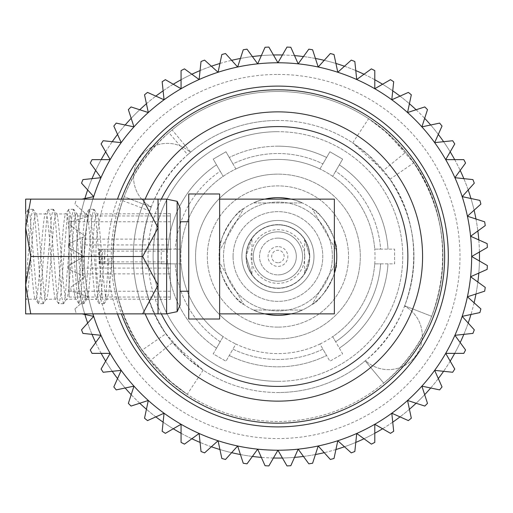 <?xml version="1.0" encoding="UTF-8"?>
<svg xmlns="http://www.w3.org/2000/svg" width="513" height="513" viewBox="0 0 513 513"><rect width="100%" height="100%" fill="white"/><g stroke="black" fill="none" stroke-linecap="round" stroke-linejoin="round"><path stroke-width="0.38" stroke-dasharray="2.56 1.92" d="M277.931 292.538A36.038 36.038 0 0 0 313.969 256.5A36.038 36.038 0 0 0 277.931 220.462A36.038 36.038 0 0 0 241.886 256.5A36.038 36.038 0 0 0 277.931 292.538A36.038 36.038 0 0 0 313.969 256.5A36.038 36.038 0 0 0 277.931 220.462A36.038 36.038 0 0 0 241.886 256.5A36.038 36.038 0 0 0 277.931 292.538M188.733 221.751L188.733 291.249L188.733 221.751M180.05 221.751L180.05 291.249L180.05 221.751M219.628 319.015L219.628 281.342L219.628 313.866L334.367 313.866L334.367 199.134L219.628 199.134L219.628 231.658L219.628 193.985M332.366 256.5A54.436 54.436 0 0 1 277.931 310.936A54.436 54.436 0 0 1 223.488 256.5A54.436 54.436 0 0 1 277.931 202.064A54.436 54.436 0 0 1 332.366 256.5A54.436 54.436 0 0 1 277.931 310.936A54.436 54.436 0 0 1 223.488 256.5A54.436 54.436 0 0 1 277.931 202.064A54.436 54.436 0 0 1 332.366 256.5M233.062 256.5A44.868 44.868 0 0 1 277.931 211.632A44.868 44.868 0 0 1 322.792 256.5A44.868 44.868 0 0 1 277.931 301.368A44.868 44.868 0 0 1 233.062 256.5A44.868 44.868 0 0 1 277.931 211.632A44.868 44.868 0 0 1 322.792 256.5A44.868 44.868 0 0 1 277.931 301.368A44.868 44.868 0 0 1 233.062 256.5M251.954 238.058L246.073 256.5A31.851 31.851 0 0 1 277.931 224.649A31.851 31.851 0 0 1 309.781 256.5L304.575 239.052L309.781 256.5A31.851 31.851 0 0 0 277.931 224.649A31.851 31.851 0 0 0 246.073 256.5A31.851 31.851 0 0 0 277.931 288.351A31.851 31.851 0 0 0 309.781 256.5L304.575 273.948L309.781 256.5A31.851 31.851 0 0 1 277.931 288.351A31.851 31.851 0 0 1 246.073 256.5L251.954 274.942L246.073 256.5L251.954 238.058L251.954 274.942M304.767 256.5A26.836 26.836 0 0 1 277.931 283.336A26.836 26.836 0 0 1 251.088 256.5A26.836 26.836 0 0 1 277.931 229.664A26.836 26.836 0 0 1 304.767 256.5M253.287 256.5A24.637 24.637 0 0 1 277.931 231.863A24.637 24.637 0 0 1 302.567 256.5A24.637 24.637 0 0 1 277.931 281.137A24.637 24.637 0 0 1 253.287 256.5A24.637 24.637 0 0 1 277.931 231.863A24.637 24.637 0 0 1 302.567 256.5A24.637 24.637 0 0 1 277.931 281.137A24.637 24.637 0 0 1 253.287 256.5M82.176 244.919L82.176 268.081L82.176 244.919L170.431 244.919L170.431 268.081L170.431 244.919M100.708 263.74L170.431 263.74L99.08 263.74L100.708 263.74L100.08 261.893L167.539 261.893L167.539 263.74L167.539 249.26L170.431 249.26L99.08 249.26L100.708 249.26L100.08 251.107L167.539 251.107L167.539 249.26L100.708 249.26M99.08 263.74L99.08 249.26M82.176 268.081L170.431 268.081M82.176 239.129L82.176 273.871L82.176 239.129L170.431 239.129L170.431 273.871L170.431 239.129M82.176 273.871L170.431 273.871M69.088 221.751L69.088 291.249L69.088 221.751L170.431 221.751L170.431 291.249L170.431 221.751M69.088 291.249L170.431 291.249M69.088 215.96L69.088 297.04L69.088 215.96L170.431 215.96L170.431 297.04L170.431 215.96M69.088 297.04L170.431 297.04M170.431 299.355L170.431 213.645L170.431 299.355L107.268 299.066L104.338 303.433L105.665 297.373L109.045 256.5L101.516 256.5L109.045 256.5M142.672 199.134L158.042 199.134L158.042 227.817L142.672 199.134L25.65 199.134L25.65 299.316L25.65 213.684C28.965 213.228 32.306 302.08 35.641 299.355C39.026 302.035 42.393 210.965 45.772 213.645C49.158 210.965 52.525 302.035 55.911 299.355C59.296 302.035 62.663 210.965 66.042 213.645C69.428 210.965 72.795 302.035 76.18 299.355C79.566 302.035 82.933 210.965 86.312 213.645C89.698 210.965 93.065 302.035 96.45 299.355L86.607 299.355C89.987 302.035 93.353 210.965 96.739 213.645C100.125 210.965 103.491 302.035 106.871 299.355C108.564 296.815 110.257 282.535 111.943 256.5M25.65 225.72L26.714 215.627L28.042 209.567L28.401 209.298L30.087 215.627L36.846 297.373L38.533 303.702L40.226 297.373L46.984 215.627L48.671 209.298L50.357 215.627L57.116 297.373L58.803 303.702L60.496 297.373L67.254 215.627L68.941 209.298L70.627 215.627L77.386 297.373L79.073 303.702L80.765 297.373L87.524 215.627L89.211 209.298L90.897 215.627L97.656 297.373L98.983 303.433L96.45 299.355C98.143 296.815 99.83 282.535 101.516 256.5M78.72 303.433L75.783 299.066L66.337 299.355C69.717 302.035 73.083 210.965 76.469 213.645C79.855 210.965 83.221 302.035 86.607 299.355L84.068 303.433L85.395 297.373L92.154 215.627L93.841 209.298L95.533 215.627L102.292 297.373L103.979 303.702L104.338 303.433M170.431 213.645L97.13 213.934L94.2 209.567M58.45 303.433L55.513 299.066L46.067 299.355C49.447 302.035 52.813 210.965 56.199 213.645C59.585 210.965 62.952 302.035 66.337 299.355L63.798 303.433L65.125 297.373L71.884 215.627L73.571 209.298L75.264 215.627L82.022 297.373L83.709 303.702L84.068 303.433M88.852 209.567L85.921 213.934L76.86 213.934L73.93 209.567M38.18 303.433L35.243 299.066L25.797 299.355C29.177 302.035 32.543 210.965 35.929 213.645C39.315 210.965 42.682 302.035 46.067 299.355L43.528 303.433L44.855 297.373L51.614 215.627L53.301 209.298L54.994 215.627L61.752 297.373L63.439 303.702L63.798 303.433M68.582 209.567L65.651 213.934L56.59 213.934L53.66 209.567M25.797 299.355L25.65 299.861L25.797 299.355M48.312 209.567L45.381 213.934L36.327 213.934L33.39 209.567L34.724 215.627L41.482 297.373L43.169 303.702L43.528 303.433M166.616 199.134L166.616 313.866M158.042 285.183L158.042 313.866L142.672 313.866L158.042 285.183L142.672 256.5L158.042 227.817L158.042 285.183M30.774 199.134L25.65 227.817L25.65 313.866L142.672 313.866M28.042 209.567L25.65 213.684M25.65 227.817L30.774 256.5L142.672 256.5M30.774 256.5L25.65 285.183L30.774 313.866M25.65 287.28L31.344 215.627L33.031 209.298L33.39 209.567M98.983 303.433L99.342 303.702L101.035 297.373L104.415 256.5M99.669 263.74L99.669 249.26L99.669 263.74M102.568 263.74L102.568 249.26M167.539 261.893L167.539 251.107M104.799 263.74L104.799 249.26M100.08 261.893L100.08 251.107M177.152 201.327L177.152 311.673M180.05 207.88L180.05 305.12M304.575 239.052L304.575 273.948M219.628 313.866L219.628 199.134M219.628 281.342L219.628 231.658L219.628 281.342M188.733 319.015L188.733 193.985M243.733 208.611C234.678 211.375 217.211 241.597 219.359 250.831C217.23 241.61 234.665 211.375 243.733 208.611L219.359 250.831L243.733 208.611M219.359 262.169C217.23 271.39 234.665 301.625 243.733 304.389C234.678 301.625 217.211 271.403 219.359 262.169L243.733 304.389L219.359 262.169M264.855 199.134A58.841 58.841 0 0 0 264.855 313.866M277.931 197.659C266.401 198.48 258.276 200.243 253.55 202.943C258.225 200.256 266.35 198.493 277.931 197.659A58.841 58.841 0 0 0 219.089 256.5A58.841 58.841 0 0 0 277.931 315.341C266.401 314.52 258.276 312.757 253.55 310.057C258.225 312.744 266.35 314.507 277.931 315.341C289.454 314.52 297.578 312.757 302.304 310.057C297.636 312.744 289.512 314.507 277.931 315.341A58.841 58.841 0 0 0 336.765 256.5A58.841 58.841 0 0 0 277.931 197.659C289.454 198.48 297.578 200.243 302.304 202.943C297.636 200.256 289.512 198.493 277.931 197.659M290.999 313.866A58.841 58.841 0 0 0 334.367 273.147M334.367 239.853A58.841 58.841 0 0 0 290.999 199.134M336.496 250.831C338.625 241.61 321.189 211.375 312.122 208.611C321.176 211.375 338.644 241.597 336.496 250.831L312.122 208.611L336.496 250.831M312.122 304.389C321.176 301.625 338.644 271.403 336.496 262.169C338.625 271.39 321.189 301.625 312.122 304.389L336.496 262.169L312.122 304.389M302.304 310.057L253.55 310.057L302.304 310.057M253.55 202.943L302.304 202.943L253.55 202.943M81.952 313.866L93.687 316.361L81.554 329.833A209.618 209.618 0 0 0 82.926 333.399L100.952 335.297L90.294 349.962A209.618 209.618 0 0 0 92.032 353.361L110.16 353.361L101.093 369.059A209.618 209.618 0 0 0 103.171 372.265L121.203 370.367L113.828 386.93A209.618 209.618 0 0 0 116.233 389.893L133.964 386.129L128.359 403.365A209.618 209.618 0 0 0 131.059 406.065L148.302 400.467L144.531 418.198A209.618 209.618 0 0 0 147.5 420.596L164.057 413.228L162.166 431.253A209.618 209.618 0 0 0 165.366 433.331L181.063 424.27L181.063 442.398A209.618 209.618 0 0 0 184.468 444.13L199.134 433.472L201.025 451.504A209.618 209.618 0 0 0 204.591 452.87L218.063 440.744L221.834 458.475A209.618 209.618 0 0 0 225.521 459.462L237.647 445.989L243.252 463.233A209.618 209.618 0 0 0 247.022 463.829L257.68 449.164L265.054 465.721A209.618 209.618 0 0 0 268.863 465.919L277.931 450.222L286.991 465.919A209.618 209.618 0 0 0 290.807 465.721L298.175 449.164L308.832 463.829A209.618 209.618 0 0 0 312.603 463.233L318.207 445.989L330.334 459.462A209.618 209.618 0 0 0 334.021 458.475L337.791 440.744L351.264 452.87A209.618 209.618 0 0 0 354.829 451.504L356.721 433.472L371.386 444.13A209.618 209.618 0 0 0 374.791 442.398L374.791 424.27L390.489 433.331A209.618 209.618 0 0 0 393.689 431.253L391.797 413.228L408.354 420.596A209.618 209.618 0 0 0 411.323 418.198L407.553 400.467L424.796 406.065A209.618 209.618 0 0 0 427.496 403.365L421.891 386.129L439.622 389.893A209.618 209.618 0 0 0 442.026 386.93L434.652 370.367L452.684 372.265A209.618 209.618 0 0 0 454.762 369.059L445.694 353.361L463.823 353.361A209.618 209.618 0 0 0 465.56 349.962L454.903 335.297L472.928 333.399A209.618 209.618 0 0 0 474.301 329.833L462.168 316.361L479.899 312.597A209.618 209.618 0 0 0 480.886 308.909L467.42 296.777L484.657 291.179A209.618 209.618 0 0 0 485.253 287.402L470.588 276.751L487.151 269.376A209.618 209.618 0 0 0 487.35 265.561L471.652 256.5L487.35 247.439A209.618 209.618 0 0 0 487.151 243.624L470.588 236.249L485.253 225.598A209.618 209.618 0 0 0 484.657 221.821L467.42 216.223L480.886 204.091A209.618 209.618 0 0 0 479.899 200.403L462.168 196.639L474.301 183.167A209.618 209.618 0 0 0 472.928 179.601L454.903 177.703L465.56 163.038A209.618 209.618 0 0 0 463.823 159.639L445.694 159.639L454.762 143.941A209.618 209.618 0 0 0 452.684 140.735L434.652 142.633L442.026 126.07A209.618 209.618 0 0 0 439.622 123.107L421.891 126.871L427.496 109.635A209.618 209.618 0 0 0 424.796 106.935L407.553 112.533L411.323 94.802A209.618 209.618 0 0 0 408.354 92.404L391.797 99.772L393.689 81.747A209.618 209.618 0 0 0 390.489 79.669L374.791 88.73L374.791 70.602A209.618 209.618 0 0 0 371.386 68.87L356.721 79.528L354.829 61.496A209.618 209.618 0 0 0 351.264 60.13L337.791 72.256L334.021 54.525A209.618 209.618 0 0 0 330.334 53.538L318.207 67.011L312.603 49.767A209.618 209.618 0 0 0 308.832 49.171L298.175 63.836A193.722 193.722 0 0 1 298.175 449.164A193.722 193.722 0 0 1 84.203 256.5A193.722 193.722 0 0 1 277.931 62.778A193.722 193.722 0 0 1 471.652 256.5A193.722 193.722 0 0 1 277.931 450.222A193.722 193.722 0 0 1 84.203 256.5A193.722 193.722 0 0 1 277.931 62.778A193.722 193.722 0 0 1 471.652 256.5A193.722 193.722 0 0 1 277.931 450.222A193.722 193.722 0 0 1 84.203 256.5A193.722 193.722 0 0 1 467.42 216.223A193.722 193.722 0 0 1 100.952 335.297A193.722 193.722 0 0 1 277.931 62.778L268.863 47.081A209.618 209.618 0 0 0 265.054 47.279L257.68 63.836A193.722 193.722 0 0 1 298.175 63.836L290.807 47.279A209.618 209.618 0 0 0 286.991 47.081L277.931 62.778A193.722 193.722 0 0 1 471.652 256.5A193.722 193.722 0 0 1 88.435 296.777A193.722 193.722 0 0 1 257.68 63.836L247.022 49.171A209.618 209.618 0 0 0 243.252 49.767L237.647 67.011L225.521 53.538A209.618 209.618 0 0 0 221.834 54.525L218.063 72.256L204.591 60.13A209.618 209.618 0 0 0 201.025 61.496L199.134 79.528L184.468 68.87A209.618 209.618 0 0 0 181.063 70.602L181.063 88.73L165.366 79.669A209.618 209.618 0 0 0 162.166 81.747L164.057 99.772L147.5 92.404A209.618 209.618 0 0 0 144.531 94.802L148.302 112.533L131.059 106.935A209.618 209.618 0 0 0 128.359 109.635L133.964 126.871L116.233 123.107A209.618 209.618 0 0 0 113.828 126.07L121.203 142.633L103.171 140.735A209.618 209.618 0 0 0 101.093 143.941L110.16 159.639L92.032 159.639A209.618 209.618 0 0 0 90.294 163.038L100.952 177.703L82.926 179.601A209.618 209.618 0 0 0 81.554 183.167L93.687 196.639L81.952 199.134M277.931 338.875A82.375 82.375 0 0 0 360.306 256.5A82.375 82.375 0 0 0 277.931 174.125A82.375 82.375 0 0 1 360.306 256.5A82.375 82.375 0 0 1 277.931 338.875A82.375 82.375 0 0 1 195.549 256.5A82.375 82.375 0 0 1 277.931 174.125A82.375 82.375 0 0 0 195.549 256.5A82.375 82.375 0 0 0 277.931 338.875M277.931 327.108A70.608 70.608 0 0 1 207.316 256.5A70.608 70.608 0 0 1 277.931 185.892A70.608 70.608 0 0 1 348.539 256.5A70.608 70.608 0 0 1 277.931 327.108A70.608 70.608 0 0 1 207.316 256.5A70.608 70.608 0 0 1 277.931 185.892A70.608 70.608 0 0 1 348.539 256.5A70.608 70.608 0 0 1 277.931 327.108M277.931 238.115A18.385 18.385 0 0 0 259.54 256.5A18.385 18.385 0 0 0 277.931 274.885A18.385 18.385 0 0 1 259.54 256.5A18.385 18.385 0 0 1 277.931 238.115A18.385 18.385 0 0 1 296.315 256.5A18.385 18.385 0 0 1 277.931 274.885A18.385 18.385 0 0 0 296.315 256.5A18.385 18.385 0 0 0 277.931 238.115M161.338 199.134A129.943 129.943 0 0 0 161.338 313.866M145.141 313.866A144.653 144.653 0 0 1 145.141 199.134M383.314 170.502L352.7 142.87L368.892 155.362L389.912 179.287C415.735 219.019 420.66 261.2 404.699 305.819A136.028 136.028 0 0 1 404.597 306.069A33.832 33.832 0 0 1 388.45 369.629A33.832 33.832 0 0 1 365.455 360.62A136.028 136.028 0 0 1 277.931 392.528A136.028 136.028 0 0 0 413.953 256.5A136.028 136.028 0 0 0 277.931 120.472A136.028 136.028 0 0 1 404.597 306.069A33.832 33.832 0 0 1 388.45 369.629A33.832 33.832 0 0 1 365.455 360.62A136.028 136.028 0 0 1 365.153 360.876L383.724 383.096A164.981 164.981 0 0 1 112.943 256.5A164.981 164.981 0 0 1 277.931 91.519A164.981 164.981 0 0 1 442.911 256.5A164.981 164.981 0 0 1 277.931 421.481A164.981 164.981 0 0 1 124.172 196.684L151.155 207.181L124.172 196.684L122.671 200.686C105.127 253.627 111.603 303.452 142.101 350.155L167.597 379.165L187.239 394.317L172.682 383.557L150.104 360.806C94.18 295.571 103.049 187.893 168.892 132.687L187.687 154.721L190.701 152.124L172.131 129.904A164.981 164.981 0 0 1 431.683 316.316C451.068 262.194 445.092 211.042 413.754 162.845L388.258 133.835L368.623 118.683L383.173 129.443L405.751 152.194C462.752 218.557 452.242 328.705 383.724 383.096L365.153 360.876C421.648 316.034 430.311 225.213 383.314 170.502L405.751 152.194M277.931 381.319A124.819 124.819 0 0 0 402.743 256.5A124.819 124.819 0 0 0 277.931 131.681A124.819 124.819 0 0 1 402.743 256.5A124.819 124.819 0 0 1 277.931 381.319A124.819 124.819 0 0 1 153.111 256.5A124.819 124.819 0 0 1 277.931 131.681A124.819 124.819 0 0 0 153.111 256.5A124.819 124.819 0 0 0 277.931 381.319M277.931 401.153A144.653 144.653 0 0 1 133.277 256.5A144.653 144.653 0 0 1 277.931 111.847A144.653 144.653 0 0 1 422.577 256.5A144.653 144.653 0 0 1 277.931 401.153M277.931 423.219A166.719 166.719 0 0 0 444.643 256.5A166.719 166.719 0 0 0 277.931 89.781A166.719 166.719 0 0 0 111.212 256.5A166.719 166.719 0 0 0 277.931 423.219M277.931 458.064A201.564 201.564 0 0 1 76.366 256.5A201.564 201.564 0 0 1 277.931 54.936A201.564 201.564 0 0 1 479.488 256.5A201.564 201.564 0 0 1 277.931 458.064M273.429 458.013A201.564 201.564 0 0 1 261.335 457.378M252.39 456.435A201.564 201.564 0 0 1 240.43 454.544M231.632 452.671A201.564 201.564 0 0 1 219.936 449.535M211.382 446.759A201.564 201.564 0 0 1 200.076 442.418M191.856 438.762A201.564 201.564 0 0 1 181.063 433.261M173.279 428.765A201.564 201.564 0 0 1 163.121 422.167M155.843 416.883A201.564 201.564 0 0 1 146.429 409.259M139.748 403.244A201.564 201.564 0 0 1 131.187 394.677M125.166 387.995A201.564 201.564 0 0 1 117.541 378.581M112.257 371.309A201.564 201.564 0 0 1 105.659 361.152M101.164 353.361A201.564 201.564 0 0 1 95.668 342.569M92.007 334.354A201.564 201.564 0 0 1 87.665 323.049M84.889 314.495A201.564 201.564 0 0 1 84.889 198.505M87.665 189.951A201.564 201.564 0 0 1 92.007 178.646M95.668 170.431A201.564 201.564 0 0 1 101.164 159.639M105.659 151.848A201.564 201.564 0 0 1 112.257 141.691M117.541 134.419A201.564 201.564 0 0 1 125.166 125.005M131.187 118.323A201.564 201.564 0 0 1 139.748 109.756M146.429 103.741A201.564 201.564 0 0 1 155.843 96.117M163.121 90.833A201.564 201.564 0 0 1 173.279 84.235M181.063 79.739A201.564 201.564 0 0 1 191.856 74.238M200.076 70.582A201.564 201.564 0 0 1 211.382 66.241M219.936 63.465A201.564 201.564 0 0 1 231.632 60.329M240.43 58.456A201.564 201.564 0 0 1 252.39 56.565M261.335 55.622A201.564 201.564 0 0 1 273.429 54.987M122.671 200.686L149.77 210.907L151.155 207.181A136.028 136.028 0 0 1 151.258 206.931A33.832 33.832 0 0 1 139.921 157.478A33.832 33.832 0 0 1 190.4 152.38A136.028 136.028 0 0 1 277.931 120.472A136.028 136.028 0 0 0 141.902 256.5A136.028 136.028 0 0 0 277.931 392.528A136.028 136.028 0 0 1 151.258 206.931A33.832 33.832 0 0 1 139.921 157.478A33.832 33.832 0 0 1 190.4 152.38A136.028 136.028 0 0 1 190.701 152.124L172.131 129.904L168.892 132.687M277.931 146.173A110.327 110.327 0 0 1 326.595 157.491L322.914 163.878L329.897 151.771L342.639 159.126L335.649 171.233A102.972 102.972 0 0 1 380.633 249.145L394.612 249.145L394.612 263.855L380.633 263.855A102.972 102.972 0 0 1 335.649 341.767L342.639 353.874L329.897 361.229L322.914 349.122A102.972 102.972 0 0 1 232.94 349.122L225.957 361.229L213.216 353.874L220.205 341.767A102.972 102.972 0 0 1 175.222 263.855L161.242 263.855L161.242 249.145L175.222 249.145A102.972 102.972 0 0 1 220.205 171.233L213.216 159.126L225.957 151.771L232.94 163.878A102.972 102.972 0 0 1 322.914 163.878A102.972 102.972 0 0 0 232.94 163.878L235.897 168.982A97.085 97.085 0 0 1 319.965 168.982L326.595 157.491A110.327 110.327 0 0 0 229.26 157.491A110.327 110.327 0 0 1 277.931 146.173M235.897 168.982A97.085 97.085 0 0 1 374.734 249.145L380.633 249.145A102.972 102.972 0 0 0 335.649 171.233L332.7 176.337A97.085 97.085 0 0 1 374.734 249.145L394.612 249.145L394.612 263.855L374.734 263.855A97.085 97.085 0 0 1 332.7 336.663L335.649 341.767A102.972 102.972 0 0 0 380.633 263.855L374.734 263.855A97.085 97.085 0 0 1 332.7 336.663L342.639 353.874L329.897 361.229L319.965 344.018A97.085 97.085 0 0 1 235.897 344.018L232.94 349.122A102.972 102.972 0 0 0 322.914 349.122L326.595 355.509A110.327 110.327 0 0 1 229.26 355.509A110.327 110.327 0 0 0 326.595 355.509L319.965 344.018A97.085 97.085 0 0 1 235.897 344.018L225.957 361.229L213.216 353.874L223.155 336.663A97.085 97.085 0 0 0 235.897 344.018A97.085 97.085 0 0 1 223.155 176.337L220.205 171.233A102.972 102.972 0 0 0 175.222 249.145L181.121 249.145A97.085 97.085 0 0 1 235.897 168.982A97.085 97.085 0 0 0 223.155 176.337L213.216 159.126L225.957 151.771L235.897 168.982M388.008 263.855A110.327 110.327 0 0 1 339.337 348.154A110.327 110.327 0 0 0 388.008 263.855M167.847 249.145A110.327 110.327 0 0 1 216.518 164.846A110.327 110.327 0 0 0 167.847 249.145M339.337 164.846A110.327 110.327 0 0 1 388.008 249.145A110.327 110.327 0 0 0 339.337 164.846M121.395 199.134A166.719 166.719 0 0 0 121.395 313.866M68.704 243.624L85.267 236.249L70.602 225.598A209.618 209.618 0 0 1 71.198 221.821L88.435 216.223L74.969 204.091A209.618 209.618 0 0 1 75.956 200.403A209.618 209.618 0 0 0 74.969 204.091L88.435 216.223L71.198 221.821A209.618 209.618 0 0 0 70.602 225.598L85.267 236.249L68.704 243.624A209.618 209.618 0 0 0 68.505 247.439A209.618 209.618 0 0 1 68.704 243.624M84.203 256.5L68.505 247.439L84.203 256.5L68.505 265.561L84.203 256.5M74.969 308.909L88.435 296.777L71.198 291.179A209.618 209.618 0 0 1 70.602 287.402L85.267 276.751L68.704 269.376A209.618 209.618 0 0 1 68.505 265.561A209.618 209.618 0 0 0 68.704 269.376L85.267 276.751L70.602 287.402A209.618 209.618 0 0 0 71.198 291.179L88.435 296.777L74.969 308.909A209.618 209.618 0 0 0 75.956 312.597A209.618 209.618 0 0 1 74.969 308.909M92.891 313.866A193.722 193.722 0 0 1 92.891 199.134A193.722 193.722 0 0 0 92.891 313.866M404.699 305.819L431.683 316.316L404.699 305.819M282.426 54.987A201.564 201.564 0 0 1 294.52 55.622M303.465 56.565A201.564 201.564 0 0 1 315.424 58.456M324.222 60.329A201.564 201.564 0 0 1 335.919 63.465M344.473 66.241A201.564 201.564 0 0 1 355.785 70.582M363.999 74.238A201.564 201.564 0 0 1 374.791 79.739M382.576 84.235A201.564 201.564 0 0 1 392.734 90.833M400.012 96.117A201.564 201.564 0 0 1 409.425 103.741M416.107 109.756A201.564 201.564 0 0 1 424.674 118.323M430.689 125.005A201.564 201.564 0 0 1 438.314 134.419M443.598 141.691A201.564 201.564 0 0 1 450.196 151.848M454.691 159.639A201.564 201.564 0 0 1 460.187 170.431M463.848 178.646A201.564 201.564 0 0 1 468.189 189.951M470.966 198.505A201.564 201.564 0 0 1 474.102 210.208M475.968 219A201.564 201.564 0 0 1 477.866 230.965M478.809 239.911A201.564 201.564 0 0 1 479.437 252.005M479.437 260.995A201.564 201.564 0 0 1 478.809 273.089M477.866 282.035A201.564 201.564 0 0 1 475.968 294M474.102 302.792A201.564 201.564 0 0 1 470.966 314.495M468.189 323.049A201.564 201.564 0 0 1 463.848 334.354M460.187 342.569A201.564 201.564 0 0 1 454.691 353.361M450.196 361.152A201.564 201.564 0 0 1 443.598 371.309M438.314 378.581A201.564 201.564 0 0 1 430.689 387.995M424.674 394.677A201.564 201.564 0 0 1 416.107 403.244M409.425 409.259A201.564 201.564 0 0 1 400.012 416.883M392.734 422.167A201.564 201.564 0 0 1 382.576 428.765M374.791 433.261A201.564 201.564 0 0 1 363.999 438.762M355.785 442.418A201.564 201.564 0 0 1 344.473 446.759M335.919 449.535A201.564 201.564 0 0 1 324.222 452.671M315.424 454.544A201.564 201.564 0 0 1 303.465 456.435M294.52 457.378A201.564 201.564 0 0 1 282.426 458.013M149.77 210.907C135.509 254.429 140.902 295.366 165.943 333.713L142.101 350.155M165.943 333.713L186.963 357.638L203.154 370.13L172.541 342.498L150.104 360.806M172.541 342.498C126.551 288.832 133.688 200.32 187.687 154.721M389.912 179.287L413.754 162.845M220.205 341.767A102.972 102.972 0 0 1 175.222 263.855L167.847 263.855A110.327 110.327 0 0 0 216.518 348.154L223.155 336.663A97.085 97.085 0 0 1 181.121 263.855L167.847 263.855A110.327 110.327 0 0 0 216.518 348.154L220.205 341.767M374.734 263.855A97.085 97.085 0 0 0 374.734 249.145A97.085 97.085 0 0 1 374.734 263.855M319.965 344.018A97.085 97.085 0 0 0 332.7 336.663A97.085 97.085 0 0 1 319.965 344.018M161.242 263.855L161.242 249.145L181.121 249.145A97.085 97.085 0 0 0 181.121 263.855L161.242 263.855M319.965 168.982L329.897 151.771L342.639 159.126L332.7 176.337A97.085 97.085 0 0 0 319.965 168.982M277.931 224.874A31.626 31.626 0 0 1 309.557 256.5A31.626 31.626 0 0 1 277.931 288.126A31.626 31.626 0 0 1 246.304 256.5A31.626 31.626 0 0 1 277.931 224.874A31.626 31.626 0 0 1 309.557 256.5A31.626 31.626 0 0 1 277.931 288.126A31.626 31.626 0 0 1 246.304 256.5A31.626 31.626 0 0 1 277.931 224.874M277.931 74.443A182.057 182.057 0 0 1 459.988 256.5A182.057 182.057 0 0 1 277.931 438.557A182.057 182.057 0 0 1 95.867 256.5A182.057 182.057 0 0 1 277.931 74.443M277.931 246.606A9.894 9.894 0 0 0 268.036 256.5A9.894 9.894 0 0 0 277.931 266.394A9.894 9.894 0 0 0 287.819 256.5A9.894 9.894 0 0 0 277.931 246.606M277.931 262.733A6.233 6.233 0 0 1 271.691 256.5A6.233 6.233 0 0 1 277.931 250.267A6.233 6.233 0 0 1 284.164 256.5A6.233 6.233 0 0 1 277.931 262.733M277.931 450.222A193.722 193.722 0 0 1 84.203 256.5A193.722 193.722 0 0 1 277.931 62.778M117.483 313.866A170.393 170.393 0 0 1 117.483 199.134M33.031 209.298L28.401 209.298M43.169 303.702L38.533 303.702M53.301 209.298L48.671 209.298M63.439 303.702L58.803 303.702M73.571 209.298L68.941 209.298M83.709 303.702L79.073 303.702M93.841 209.298L89.211 209.298M103.979 303.702L99.342 303.702M203.154 370.13L187.239 394.317M352.7 142.87L368.623 118.683"/><path stroke-width="0.77" d="M188.733 221.751L180.05 221.751M188.733 291.249L180.05 291.249M219.628 193.985L219.628 199.134L334.367 199.134L334.367 313.866L219.628 313.866L219.628 319.015L188.733 319.015L188.733 193.985L219.628 193.985M219.628 199.134L219.628 313.866M177.152 201.327L177.152 311.673L180.05 305.12L180.05 207.88L177.152 201.327L166.616 199.134L158.042 199.134L158.042 227.817L142.672 256.5L158.042 285.183L158.042 227.817L142.672 199.134L25.65 199.134L25.65 213.684M177.152 311.673L166.616 313.866L166.616 199.134M158.042 313.866L158.042 285.183L142.672 313.866L166.616 313.866M142.672 313.866L25.65 313.866L25.65 227.817L30.774 199.134M30.774 313.866L25.65 285.183L30.774 256.5L142.672 256.5M30.774 256.5L25.65 227.817M158.042 199.134L142.672 199.134M290.999 199.134A58.841 58.841 0 0 0 264.855 199.134M264.855 313.866A58.841 58.841 0 0 0 290.999 313.866M334.367 273.147A58.841 58.841 0 0 0 334.367 239.853M81.952 199.134L93.687 196.639L81.554 183.167A209.618 209.618 0 0 1 82.926 179.601L100.952 177.703L90.294 163.038A209.618 209.618 0 0 1 92.032 159.639L110.16 159.639L101.093 143.941A209.618 209.618 0 0 1 103.171 140.735L121.203 142.633L113.828 126.07A209.618 209.618 0 0 1 116.233 123.107L133.964 126.871L128.359 109.635A209.618 209.618 0 0 1 131.059 106.935L148.302 112.533L144.531 94.802A209.618 209.618 0 0 1 147.5 92.404L164.057 99.772L162.166 81.747A209.618 209.618 0 0 1 165.366 79.669L181.063 88.73L181.063 70.602A209.618 209.618 0 0 1 184.468 68.87L199.134 79.528L201.025 61.496A209.618 209.618 0 0 1 204.591 60.13L218.063 72.256L221.834 54.525A209.618 209.618 0 0 1 225.521 53.538L237.647 67.011L243.252 49.767A209.618 209.618 0 0 1 247.022 49.171L257.68 63.836L265.054 47.279A209.618 209.618 0 0 1 268.863 47.081L277.931 62.778A193.722 193.722 0 0 1 471.652 256.5A193.722 193.722 0 0 1 277.931 450.222L268.863 465.919A209.618 209.618 0 0 1 265.054 465.721L257.68 449.164L247.022 463.829A209.618 209.618 0 0 1 243.252 463.233L237.647 445.989L225.521 459.462A209.618 209.618 0 0 1 221.834 458.475L218.063 440.744L204.591 452.87A209.618 209.618 0 0 1 201.025 451.504L199.134 433.472L184.468 444.13A209.618 209.618 0 0 1 181.063 442.398L181.063 424.27L165.366 433.331A209.618 209.618 0 0 1 162.166 431.253L164.057 413.228L147.5 420.596A209.618 209.618 0 0 1 144.531 418.198L148.302 400.467L131.059 406.065A209.618 209.618 0 0 1 128.359 403.365L133.964 386.129L116.233 389.893A209.618 209.618 0 0 1 113.828 386.93L121.203 370.367L103.171 372.265A209.618 209.618 0 0 1 101.093 369.059L110.16 353.361L92.032 353.361A209.618 209.618 0 0 1 90.294 349.962L100.952 335.297L82.926 333.399A209.618 209.618 0 0 1 81.554 329.833L93.687 316.361L81.952 313.866M161.338 313.866A129.943 129.943 0 0 0 407.867 256.5A129.943 129.943 0 0 0 161.338 199.134M145.141 199.134A144.653 144.653 0 0 1 422.577 256.5A144.653 144.653 0 0 1 145.141 313.866M121.395 313.866A166.719 166.719 0 0 0 444.643 256.5A166.719 166.719 0 0 0 121.395 199.134M282.426 458.013A201.564 201.564 0 0 1 273.429 458.013M261.335 457.378A201.564 201.564 0 0 1 252.39 456.435M240.43 454.544A201.564 201.564 0 0 1 231.632 452.671M219.936 449.535A201.564 201.564 0 0 1 211.382 446.759M200.076 442.418A201.564 201.564 0 0 1 191.856 438.762M181.063 433.261A201.564 201.564 0 0 1 173.279 428.765M163.121 422.167A201.564 201.564 0 0 1 155.843 416.883M146.429 409.259A201.564 201.564 0 0 1 139.748 403.244M131.187 394.677A201.564 201.564 0 0 1 125.166 387.995M117.541 378.581A201.564 201.564 0 0 1 112.257 371.309M105.659 361.152A201.564 201.564 0 0 1 101.164 353.361M95.668 342.569A201.564 201.564 0 0 1 92.007 334.354M87.665 323.049A201.564 201.564 0 0 1 84.889 314.495M84.889 198.505A201.564 201.564 0 0 1 87.665 189.951M92.007 178.646A201.564 201.564 0 0 1 95.668 170.431M101.164 159.639A201.564 201.564 0 0 1 105.659 151.848M112.257 141.691A201.564 201.564 0 0 1 117.541 134.419M125.166 125.005A201.564 201.564 0 0 1 131.187 118.323M139.748 109.756A201.564 201.564 0 0 1 146.429 103.741M155.843 96.117A201.564 201.564 0 0 1 163.121 90.833M173.279 84.235A201.564 201.564 0 0 1 181.063 79.739M191.856 74.238A201.564 201.564 0 0 1 200.076 70.582M211.382 66.241A201.564 201.564 0 0 1 219.936 63.465M231.632 60.329A201.564 201.564 0 0 1 240.43 58.456M252.39 56.565A201.564 201.564 0 0 1 261.335 55.622M273.429 54.987A201.564 201.564 0 0 1 282.426 54.987M277.931 62.778A193.722 193.722 0 0 0 92.891 199.134A193.722 193.722 0 0 1 277.931 62.778L286.991 47.081A209.618 209.618 0 0 1 290.807 47.279L298.175 63.836L308.832 49.171A209.618 209.618 0 0 1 312.603 49.767L318.207 67.011L330.334 53.538A209.618 209.618 0 0 1 334.021 54.525L337.791 72.256L351.264 60.13A209.618 209.618 0 0 1 354.829 61.496L356.721 79.528L371.386 68.87A209.618 209.618 0 0 1 374.791 70.602L374.791 88.73L390.489 79.669A209.618 209.618 0 0 1 393.689 81.747L391.797 99.772L408.354 92.404A209.618 209.618 0 0 1 411.323 94.802L407.553 112.533L424.796 106.935A209.618 209.618 0 0 1 427.496 109.635L421.891 126.871L439.622 123.107A209.618 209.618 0 0 1 442.026 126.07L434.652 142.633L452.684 140.735A209.618 209.618 0 0 1 454.762 143.941L445.694 159.639L463.823 159.639A209.618 209.618 0 0 1 465.56 163.038L454.903 177.703L472.928 179.601A209.618 209.618 0 0 1 474.301 183.167L462.168 196.639L479.899 200.403A209.618 209.618 0 0 1 480.886 204.091L467.42 216.223L484.657 221.821A209.618 209.618 0 0 1 485.253 225.598L470.588 236.249L487.151 243.624A209.618 209.618 0 0 1 487.35 247.439L471.652 256.5L487.35 265.561A209.618 209.618 0 0 1 487.151 269.376L470.588 276.751L485.253 287.402A209.618 209.618 0 0 1 484.657 291.179L467.42 296.777L480.886 308.909A209.618 209.618 0 0 1 479.899 312.597L462.168 316.361L474.301 329.833A209.618 209.618 0 0 1 472.928 333.399L454.903 335.297L465.56 349.962A209.618 209.618 0 0 1 463.823 353.361L445.694 353.361L454.762 369.059A209.618 209.618 0 0 1 452.684 372.265L434.652 370.367L442.026 386.93A209.618 209.618 0 0 1 439.622 389.893L421.891 386.129L427.496 403.365A209.618 209.618 0 0 1 424.796 406.065L407.553 400.467L411.323 418.198A209.618 209.618 0 0 1 408.354 420.596L391.797 413.228L393.689 431.253A209.618 209.618 0 0 1 390.489 433.331L374.791 424.27L374.791 442.398A209.618 209.618 0 0 1 371.386 444.13L356.721 433.472L354.829 451.504A209.618 209.618 0 0 1 351.264 452.87L337.791 440.744L334.021 458.475A209.618 209.618 0 0 1 330.334 459.462L318.207 445.989L312.603 463.233A209.618 209.618 0 0 1 308.832 463.829L298.175 449.164L290.807 465.721A209.618 209.618 0 0 1 286.991 465.919L277.931 450.222A193.722 193.722 0 0 1 92.891 313.866A193.722 193.722 0 0 0 277.931 450.222M294.52 55.622A201.564 201.564 0 0 1 303.465 56.565M315.424 58.456A201.564 201.564 0 0 1 324.222 60.329M335.919 63.465A201.564 201.564 0 0 1 344.473 66.241M355.785 70.582A201.564 201.564 0 0 1 363.999 74.238M374.791 79.739A201.564 201.564 0 0 1 382.576 84.235M392.734 90.833A201.564 201.564 0 0 1 400.012 96.117M409.425 103.741A201.564 201.564 0 0 1 416.107 109.756M424.674 118.323A201.564 201.564 0 0 1 430.689 125.005M438.314 134.419A201.564 201.564 0 0 1 443.598 141.691M450.196 151.848A201.564 201.564 0 0 1 454.691 159.639M460.187 170.431A201.564 201.564 0 0 1 463.848 178.646M468.189 189.951A201.564 201.564 0 0 1 470.966 198.505M474.102 210.208A201.564 201.564 0 0 1 475.968 219M477.866 230.965A201.564 201.564 0 0 1 478.809 239.911M479.437 252.005A201.564 201.564 0 0 1 479.437 260.995M478.809 273.089A201.564 201.564 0 0 1 477.866 282.035M475.968 294A201.564 201.564 0 0 1 474.102 302.792M470.966 314.495A201.564 201.564 0 0 1 468.189 323.049M463.848 334.354A201.564 201.564 0 0 1 460.187 342.569M454.691 353.361A201.564 201.564 0 0 1 450.196 361.152M443.598 371.309A201.564 201.564 0 0 1 438.314 378.581M430.689 387.995A201.564 201.564 0 0 1 424.674 394.677M416.107 403.244A201.564 201.564 0 0 1 409.425 409.259M400.012 416.883A201.564 201.564 0 0 1 392.734 422.167M382.576 428.765A201.564 201.564 0 0 1 374.791 433.261M363.999 438.762A201.564 201.564 0 0 1 355.785 442.418M344.473 446.759A201.564 201.564 0 0 1 335.919 449.535M324.222 452.671A201.564 201.564 0 0 1 315.424 454.544M303.465 456.435A201.564 201.564 0 0 1 294.52 457.378M117.483 199.134A170.393 170.393 0 0 1 448.324 256.5A170.393 170.393 0 0 1 117.483 313.866"/></g></svg>
